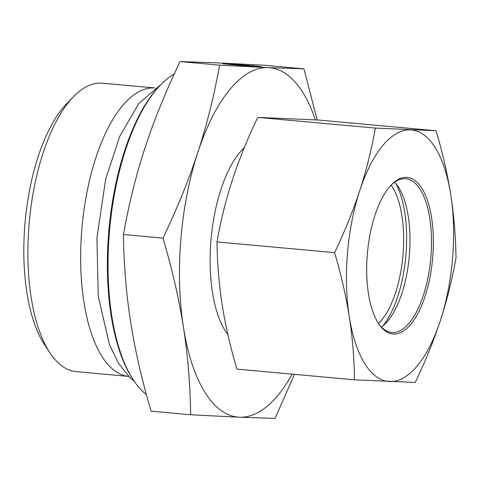 <?xml version="1.0" encoding="UTF-8"?>
<svg xmlns="http://www.w3.org/2000/svg" width="480" height="480" viewBox="0 0 480 480"><rect width="100%" height="100%" fill="white"/><g stroke="black" fill="none" stroke-linecap="round" stroke-linejoin="round"><path stroke-width="0.72" d="M390.888 185.352A77.19 32.13 -84.8 0 1 405.126 178.68A77.19 32.13 -84.8 0 1 405.756 178.722A77.19 32.13 -84.8 0 1 430.758 258.504A77.19 32.13 -84.8 0 1 391.758 332.46A77.19 32.13 -84.8 0 1 378.33 323.25M406.512 177.396A78.594 32.718 95.2 0 0 391.446 184.764A78.594 32.718 95.2 0 0 367.446 252.738A78.594 32.718 95.2 0 0 378.774 323.934A78.594 32.718 95.2 0 0 430.158 276.282A78.594 32.718 95.2 0 0 406.512 177.396M394.602 182.208A77.19 32.13 -84.8 0 1 398.136 186.63A77.19 32.13 -84.8 0 1 409.266 256.548A77.19 32.13 -84.8 0 1 385.692 323.31A77.19 32.13 -84.8 0 1 381.42 327.018M440.352 320.622A126.306 52.578 95.2 0 0 450.774 194.76A126.306 52.578 95.2 0 0 410.448 129.852A126.306 52.578 95.2 0 0 359.706 190.794A126.306 52.578 95.2 0 0 349.284 316.65A126.306 52.578 95.2 0 0 389.61 381.564A126.306 52.578 95.2 0 0 440.352 320.622C433.656 340.914 425.28 361.524 415.224 382.458L354.51 379.812C354.228 358.428 352.488 337.374 349.284 316.65C345.99 295.92 341.082 274.578 334.578 252.63C344.634 231.696 353.01 211.086 359.706 190.794C366.3 170.49 371.52 149.592 375.354 128.094L436.062 130.74C442.572 152.688 447.474 174.03 450.774 194.76C453.972 215.484 455.718 236.538 456 257.922C452.166 279.42 446.952 300.318 440.352 320.622M436.062 130.74L318.468 120.036L257.754 117.39C247.698 138.318 239.316 158.928 232.626 179.22C226.026 199.524 220.812 220.422 216.978 241.92C217.26 263.304 219.006 284.358 222.204 305.082C225.504 325.812 230.406 347.154 236.916 369.102L354.51 379.812M257.754 117.39L375.354 128.094M216.978 241.92L334.578 252.63M378.534 323.538A77.19 32.13 95.2 0 0 400.68 209.136A77.19 32.13 95.2 0 0 391.134 185.112M395.88 183.618A84.204 35.052 -84.8 0 1 403.386 205.14A84.204 35.052 -84.8 0 1 382.932 325.866M146.436 394.65A167.01 69.522 -84.8 0 1 133.752 380.55A167.01 69.522 -84.8 0 1 125.592 149.742A167.01 69.522 -84.8 0 1 160.674 84.822A167.01 69.522 -84.8 0 1 174.204 74.058M160.674 84.822L159.558 85.974A165.606 68.94 95.2 0 0 124.77 150.348A165.606 68.94 95.2 0 0 132.858 379.218L133.752 380.55M95.862 157.8A144.816 60.282 95.2 0 0 128.688 376.416L76.188 371.634A144.816 60.282 -84.8 0 1 50.16 353.13A144.816 60.282 -84.8 0 1 43.086 152.994A144.816 60.282 -84.8 0 1 73.506 96.696A144.816 60.282 -84.8 0 1 102.45 83.196L154.95 87.978A144.816 60.282 95.2 0 0 95.862 157.8M231.138 64.008A19.662 0.354 -175.3 0 1 251.262 65.652A19.662 0.354 -175.3 0 1 261.588 66.822A19.662 0.354 -175.3 0 1 243.168 65.646A19.662 0.354 -175.3 0 1 222.54 63.63L252.102 66.174L231.138 64.008M244.374 65.232L250.602 65.802L242.964 65.466L223.02 63.654L230.658 63.984L244.344 65.526M315.366 119.868A175.428 73.026 95.2 0 0 268.362 67.596A175.428 73.026 95.2 0 0 197.88 152.244A175.428 73.026 95.2 0 0 183.408 327.048C179.088 299.358 172.278 269.718 162.978 238.128C177.384 207.984 189.018 179.358 197.88 152.244C206.778 125.13 214.02 96.102 219.612 65.16L268.362 67.596L303.936 68.838L264.366 65.232L215.622 62.796L180.048 61.56C165.642 91.698 154.008 120.324 145.146 147.444C136.248 174.552 129.006 203.58 123.414 234.522C123.894 265.314 126.312 294.552 130.674 322.242C134.994 349.932 141.804 379.572 151.098 411.162L190.668 414.768C190.188 383.976 187.764 354.738 183.408 327.048A175.428 73.026 95.2 0 0 239.412 417.204A175.428 73.026 95.2 0 0 292.164 374.136M294.522 374.346L274.992 418.44L239.412 417.204L190.668 414.768M303.936 68.838L317.19 119.964M219.612 65.16L180.048 61.56M162.978 238.128L123.414 234.522M73.506 96.696L66.804 103.602A136.398 56.778 95.2 0 0 38.148 156.624A136.398 56.778 95.2 0 0 44.814 345.126L50.16 353.13M244.302 147.648A103.152 42.942 95.2 0 0 211.05 239.304A103.152 42.942 95.2 0 0 227.886 334.584M161.22 84.264L138.696 103.62L119.76 136.278L105.726 178.878L96.9 237.96L98.274 296.448L109.452 344.61L118.476 363.27L129.822 377.52L134.184 381.198"/></g></svg>
